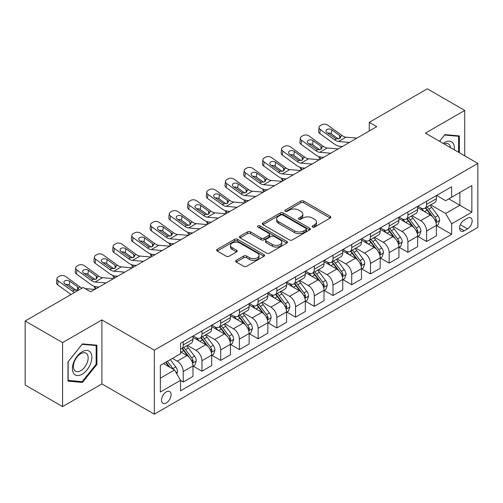 <?xml version="1.0" encoding="UTF-8"?>
<svg xmlns="http://www.w3.org/2000/svg" width="503" height="503" viewBox="0 0 503 503"><rect width="100%" height="100%" fill="white"/><g stroke="black" fill="none" stroke-linecap="round" stroke-linejoin="round"><path stroke-width="0.75" d="M312.539 227.073A1.452 0.843 0 0 0 314.595 227.073L330.22 218.057A2.081 1.201 0 0 0 330.829 217.208A2.081 1.201 0 0 0 330.22 216.359L303.755 201.081A2.081 1.201 0 0 0 300.813 201.081L285.195 210.097A1.452 0.843 0 0 0 284.767 210.694A1.452 0.843 0 0 0 285.195 211.285A1.452 0.843 0 0 0 287.251 211.285L289.275 210.122A6.652 3.842 0 0 1 298.681 210.122L300.888 211.392A6.652 3.842 0 0 1 302.837 214.108A6.652 3.842 0 0 1 300.888 216.824L298.864 217.994A1.452 0.843 0 0 0 298.442 218.585A1.452 0.843 0 0 0 298.864 219.182A1.452 0.843 0 0 0 300.926 219.182L302.944 218.013A6.652 3.842 0 0 1 312.357 218.013L314.557 219.289A6.652 3.842 0 0 1 316.506 222.005A6.652 3.842 0 0 1 314.557 224.722L312.539 225.885A1.452 0.843 0 0 0 312.111 226.482A1.452 0.843 0 0 0 312.539 227.073L312.539 225.885M166.317 402.934A6.778 3.911 120 0 0 170.743 396.961A6.778 3.911 120 0 0 169.706 391.529A6.778 3.911 120 0 0 166.317 391.868A6.778 3.911 120 0 0 161.884 397.842A6.778 3.911 120 0 0 162.928 403.274A6.778 3.911 120 0 0 166.317 402.934M236.272 260.328A2.081 1.201 0 0 0 235.668 261.176A2.081 1.201 0 0 0 236.272 262.025L243.697 266.307A2.081 1.201 0 0 0 246.64 266.307L263.987 256.291A2.081 1.201 0 0 0 264.597 255.442A2.081 1.201 0 0 0 263.987 254.593L237.523 239.321A2.081 1.201 0 0 0 234.587 239.321L217.233 249.331A2.081 1.201 0 0 0 216.63 250.18A2.081 1.201 0 0 0 217.233 251.028L226.205 256.209A2.081 1.201 0 0 0 229.142 256.209L236.567 251.921A2.081 1.201 0 0 0 237.177 251.072A2.081 1.201 0 0 0 236.567 250.224L232.122 247.658A5.564 3.213 0 0 1 230.493 245.389A5.564 3.213 0 0 1 233.926 242.421A5.564 3.213 0 0 1 239.988 243.119L257.41 253.172A5.564 3.213 0 0 1 259.039 255.442A5.564 3.213 0 0 1 255.606 258.41A5.564 3.213 0 0 1 249.545 257.718L246.64 256.04A2.081 1.201 0 0 0 243.697 256.04L236.272 260.328L236.272 262.025M101.908 319.921L62.592 342.618L25.15 321.002L25.15 384.99L62.592 406.613L101.908 383.915L154.333 414.176L154.333 350.189L101.908 319.921L101.908 383.915M464.747 155.842L464.747 110.44L425.431 133.138L477.85 163.406L154.333 350.189M464.747 110.44L427.299 88.824L369.265 122.33L369.265 130.981M25.15 321.002L83.19 287.496L90.678 291.815L376.753 126.655L369.265 122.33M289.42 239.912A2.081 1.201 0 0 0 292.362 239.912L309.71 229.896A2.081 1.201 0 0 0 310.32 229.047A2.081 1.201 0 0 0 309.71 228.199L283.246 212.92A2.081 1.201 0 0 0 280.303 212.92L262.956 222.936A2.081 1.201 0 0 0 262.346 223.785A2.081 1.201 0 0 0 262.956 224.634L289.42 239.912M258.467 227.387A1.452 0.843 0 0 1 259.944 227.595L259.944 225.866L286.848 241.396A2.081 1.201 0 0 1 287.458 242.245A2.081 1.201 0 0 1 286.848 243.094L269.501 253.11A2.081 1.201 0 0 1 266.559 253.11L240.094 237.831L240.094 236.133A2.081 1.201 0 0 0 239.485 236.982A2.081 1.201 0 0 0 240.094 237.831M240.094 236.133L247.52 231.852A2.081 1.201 0 0 1 250.463 231.852L261.195 238.045A2.081 1.201 0 0 0 264.132 238.045L269.061 235.203A2.081 1.201 0 0 0 269.665 234.354A2.081 1.201 0 0 0 269.061 233.505L257.888 227.054A1.452 0.843 0 0 1 257.461 226.457A1.452 0.843 0 0 1 258.36 225.684A1.452 0.843 0 0 1 259.944 225.866M467.513 218.145L464.219 220.044A6.564 3.791 120 0 0 459.931 225.834A6.564 3.791 120 0 0 460.937 231.091A6.564 3.791 120 0 0 464.219 230.77L467.513 228.865A6.564 3.791 120 0 0 471.808 223.081A6.564 3.791 120 0 0 470.795 217.818A6.564 3.791 120 0 0 467.513 218.145M154.333 414.176L477.85 227.394L477.85 163.406M436.585 195.447L445.645 200.678L451.637 197.214L451.637 186.751L180.546 343.266L180.546 353.735L160.325 365.404L160.325 392.038L180.546 380.369L180.546 390.831L451.637 234.316L451.637 223.848L445.645 213.473L430.757 204.878M451.637 197.214L471.858 185.544L471.858 212.178L451.637 223.848M62.592 342.618L62.592 406.613M448.795 198.861L459.874 205.262L459.874 192.46L471.858 185.544M445.645 213.473L459.874 205.262L471.858 212.178M160.325 378.206L174.554 369.988L163.469 363.587M180.546 380.45L183.237 382.01L183.237 371.547A8.476 4.892 -120 0 0 177.251 361.167L172.454 358.4M183.237 382.01L192.976 376.389L192.976 365.926A8.476 4.892 -120 0 0 186.984 355.546L180.546 351.83M193.202 366.14L201.961 371.201L201.961 360.739A8.476 4.892 -120 0 0 195.969 350.358L187.368 345.391M201.961 371.201L211.694 365.58L211.694 355.118A8.476 4.892 -120 0 0 205.708 344.737L192.976 337.387M211.92 355.332L220.685 360.393L220.685 349.931A8.476 4.892 -120 0 0 214.693 339.55L206.092 334.583M220.685 360.393L230.418 354.772L230.418 344.31A8.476 4.892 -120 0 0 224.426 333.929L211.694 326.579M230.644 344.524L239.403 349.585L239.403 339.116A8.476 4.892 -120 0 0 233.417 328.742L224.81 323.775M239.403 349.585L249.142 343.964L249.142 333.495A8.476 4.892 -120 0 0 243.15 323.121L230.418 315.771M249.369 333.715L258.127 338.77L258.127 328.308A8.476 4.892 -120 0 0 252.135 317.934L243.534 312.967M258.127 338.77L267.86 333.149L267.86 322.687A8.476 4.892 -120 0 0 261.874 312.313L249.142 304.963M268.086 322.907L276.851 327.962L276.851 317.5A8.476 4.892 -120 0 0 270.859 307.126L262.258 302.158M276.851 327.962L286.584 322.341L286.584 311.879A8.476 4.892 -120 0 0 280.592 301.504L267.86 294.154M286.811 312.099L295.569 317.154L295.569 306.692A8.476 4.892 -120 0 0 289.583 296.317L280.976 291.35M295.569 317.154L305.308 311.533L305.308 301.071A8.476 4.892 -120 0 0 299.316 290.696L286.584 283.346M305.535 301.284L314.293 306.346L314.293 295.883A8.476 4.892 -120 0 0 308.301 285.503L299.7 280.542M314.293 306.346L324.026 300.725L324.026 290.262A8.476 4.892 -120 0 0 318.041 279.882L305.308 272.532M324.253 290.476L333.017 295.538L333.017 285.075A8.476 4.892 -120 0 0 327.025 274.695L318.424 269.727M333.017 295.538L342.75 289.917L342.75 279.454A8.476 4.892 -120 0 0 336.759 269.074L324.026 261.723M342.977 279.668L351.735 284.729L351.735 274.267A8.476 4.892 -120 0 0 345.75 263.886L337.142 258.919M351.735 284.729L361.475 279.108L361.475 268.646A8.476 4.892 -120 0 0 355.483 258.265L342.75 250.915M361.701 268.86L370.46 273.921L370.46 263.453A8.476 4.892 -120 0 0 364.468 253.078L355.866 248.111M370.46 273.921L380.193 268.3L380.193 257.832A8.476 4.892 -120 0 0 374.207 247.457L361.475 240.107M380.419 258.052L389.184 263.107L389.184 252.644A8.476 4.892 -120 0 0 383.192 242.27L374.59 237.303M389.184 263.107L398.917 257.486L398.917 247.023A8.476 4.892 -120 0 0 392.925 236.649L380.193 229.299M399.143 247.243L407.902 252.299L407.902 241.836A8.476 4.892 -120 0 0 401.916 231.462L393.308 226.495M407.902 252.299L417.641 246.677L417.641 236.215A8.476 4.892 -120 0 0 411.649 225.841L398.917 218.491M417.867 236.435L426.626 241.49L426.626 231.028A8.476 4.892 -120 0 0 420.634 220.654L412.032 215.686M426.626 241.49L436.359 235.869L436.359 225.407A8.476 4.892 -120 0 0 430.373 215.032L417.641 207.682M417.867 206.255L420.634 207.852A8.476 4.892 -120 0 0 424.872 208.273A8.476 4.892 -120 0 0 426.626 204.394L426.626 201.194M399.143 217.063L401.916 218.66A8.476 4.892 -120 0 0 406.147 219.082A8.476 4.892 -120 0 0 407.902 215.202L407.902 212.002M380.419 227.872L383.192 229.469A8.476 4.892 -120 0 0 387.429 229.89A8.476 4.892 -120 0 0 389.184 226.01L389.184 222.81M361.701 238.68L364.468 240.283A8.476 4.892 -120 0 0 368.705 240.698A8.476 4.892 -120 0 0 370.46 236.819L370.46 233.618M342.977 249.488L345.75 251.091A8.476 4.892 -120 0 0 349.981 251.506A8.476 4.892 -120 0 0 351.735 247.633L351.735 244.433M324.253 260.296L327.025 261.9A8.476 4.892 -120 0 0 331.263 262.321A8.476 4.892 -120 0 0 333.017 258.441L333.017 255.241M305.535 271.104L308.301 272.708A8.476 4.892 -120 0 0 312.539 273.129A8.476 4.892 -120 0 0 314.293 269.25L314.293 266.049M286.811 281.919L289.583 283.516A8.476 4.892 -120 0 0 293.815 283.937A8.476 4.892 -120 0 0 295.569 280.058L295.569 276.857M268.086 292.727L270.859 294.324A8.476 4.892 -120 0 0 275.097 294.745A8.476 4.892 -120 0 0 276.851 290.866L276.851 287.666M249.369 303.535L252.135 305.132A8.476 4.892 -120 0 0 256.373 305.554A8.476 4.892 -120 0 0 258.127 301.674L258.127 298.474M230.644 314.344L233.417 315.947A8.476 4.892 -120 0 0 237.649 316.362A8.476 4.892 -120 0 0 239.403 312.482L239.403 309.282M211.92 325.152L214.693 326.755A8.476 4.892 -120 0 0 218.931 327.17A8.476 4.892 -120 0 0 220.685 323.297L220.685 320.097M193.202 335.96L195.969 337.563A8.476 4.892 -120 0 0 200.207 337.985A8.476 4.892 -120 0 0 201.961 334.105L201.961 330.905M436.585 225.621L451.637 234.316M424.872 208.273L434.605 202.652A8.476 4.892 -120 0 0 436.359 198.773L436.359 195.573M406.147 219.082L415.887 213.461A8.476 4.892 -120 0 0 417.641 209.581L417.641 206.381M387.429 229.89L397.163 224.269A8.476 4.892 -120 0 0 398.917 220.389L398.917 217.189M368.705 240.698L378.438 235.077A8.476 4.892 -120 0 0 380.193 231.198L380.193 228.004M349.981 251.506L359.72 245.885A8.476 4.892 -120 0 0 361.475 242.012L361.475 238.812M331.263 262.321L340.996 256.7A8.476 4.892 -120 0 0 342.75 252.82L342.75 249.62M312.539 273.129L322.272 267.508A8.476 4.892 -120 0 0 324.026 263.629L324.026 260.428M293.815 283.937L303.554 278.316A8.476 4.892 -120 0 0 305.308 274.437L305.308 271.236M275.097 294.745L284.83 289.124A8.476 4.892 -120 0 0 286.584 285.245L286.584 282.045M256.373 305.554L266.106 299.933A8.476 4.892 -120 0 0 267.86 296.053L267.86 292.853M237.649 316.362L247.388 310.741A8.476 4.892 -120 0 0 249.142 306.861L249.142 303.667M218.931 327.17L228.664 321.549A8.476 4.892 -120 0 0 230.418 317.676L230.418 314.476M200.207 337.985L209.94 332.364A8.476 4.892 -120 0 0 211.694 328.484L211.694 325.284M180.546 349.132A8.476 4.892 -120 0 0 181.482 348.793L191.222 343.172A8.476 4.892 -120 0 0 192.976 339.292L192.976 336.092M181.482 348.793A8.476 4.892 -120 0 0 183.237 344.913L183.237 341.713M174.554 369.988L180.546 380.369M459.352 152.723L459.352 135.911L444.897 134.622L439.54 141.286M67.987 381.136L82.442 382.431L96.89 364.449L96.89 345.177L82.442 343.889L67.987 361.864L67.987 381.136M96.142 364.015L96.89 364.449M80.914 381.551L82.442 382.431M313.118 227.281L314.557 226.451A6.652 3.842 0 0 0 316.506 223.734L316.506 222.005M302.837 214.108L302.837 215.837A6.652 3.842 0 0 1 300.888 218.554L299.448 219.383M330.188 218.069L303.755 202.81A2.081 1.201 0 0 0 300.813 202.81L285.773 211.493M309.678 229.915L283.246 214.649A2.081 1.201 0 0 0 280.303 214.649L262.987 224.652M306.031 229.645A1.452 0.843 0 0 0 306.459 229.047A1.452 0.843 0 0 0 306.031 228.456L282.805 215.045A1.452 0.843 0 0 0 280.749 215.045L278.612 216.271A6.652 3.842 0 0 0 276.669 218.987A6.652 3.842 0 0 0 278.612 221.704L294.494 230.871A6.652 3.842 0 0 0 303.9 230.871L306.031 229.645L306.031 231.374A1.452 0.843 0 0 0 306.459 230.776L306.459 229.047M276.669 218.987L276.669 220.716A6.652 3.842 0 0 0 278.612 223.433L278.612 221.704M306.031 231.374L303.9 232.6A6.652 3.842 0 0 1 294.494 232.6L278.612 223.433M240.126 237.85L247.52 233.581L247.52 231.852M269.665 234.354L269.665 236.083A2.081 1.201 0 0 1 269.061 236.932L264.132 239.774A2.081 1.201 0 0 1 261.195 239.774L250.463 233.581A2.081 1.201 0 0 0 247.52 233.581M259.944 227.595L286.817 243.112M272.33 244.477A5.564 3.213 0 0 0 278.392 245.168A5.564 3.213 0 0 0 281.825 242.207A5.564 3.213 0 0 0 280.196 239.931L274.06 236.391A2.081 1.201 0 0 0 271.117 236.391L266.194 239.233A2.081 1.201 0 0 0 265.584 240.082A2.081 1.201 0 0 0 266.194 240.931L272.33 244.477L272.33 246.206A5.564 3.213 0 0 0 278.392 246.898A5.564 3.213 0 0 0 281.825 243.936L281.825 242.207M265.584 240.082L265.584 241.811A2.081 1.201 0 0 0 266.194 242.66L266.194 240.931M272.33 246.206L266.194 242.66M259.039 255.442L259.039 257.178A5.564 3.213 0 0 1 255.606 260.139A5.564 3.213 0 0 1 249.545 259.447L246.64 257.769A2.081 1.201 0 0 0 243.697 257.769L236.303 262.038M230.493 245.389L230.493 247.118A5.564 3.213 0 0 0 232.122 249.387L232.122 247.658M236.542 251.94L232.122 249.387M263.962 256.31L237.523 241.05A2.081 1.201 0 0 0 234.587 241.05L217.265 251.047M436.359 225.753L438.157 224.715L439.653 220.389A5.615 3.238 -120 0 0 437.868 215.611L431.744 207.443A16.203 9.356 -120 0 0 429.977 205.325M423.891 211.291A16.203 9.356 -120 0 0 420.571 207.814M320.631 159.055L320.279 158.904A4.238 2.119 174.1 0 1 319.065 157.609L318.959 156.615M435.85 222.313L436.629 220.628A5.615 3.238 -120 0 0 435.02 217.252L428.902 209.085A16.203 9.356 -120 0 0 427.129 206.966M425.626 207.84A13.449 7.765 60 0 1 427.833 210.348L433.008 217.265M425.337 208.003A16.203 9.356 60 0 1 427.104 210.122L431.172 215.554M349.428 142.431L338.494 141.494A10.588 6.118 60 0 1 334.621 139.878L320.279 129.51L319.814 133.528A4.238 2.735 -173.3 0 1 318.6 131.308L319.072 127.284A4.238 2.735 6.7 0 0 320.279 129.51M342.342 146.524L339.965 146.316A15.889 9.173 60 0 1 334.155 143.896L319.814 133.528M356.916 138.105L345.982 137.168A10.588 6.118 60 0 1 342.109 135.559L327.767 125.184A4.238 2.735 6.7 0 0 321.801 124.763L320.304 125.631A4.238 2.735 6.7 0 0 319.072 127.284M339.783 138.463L339.657 135.533L340.663 137.099L339.67 138.532L336.237 138.947L326.981 132.597A3.389 2.188 -173.3 0 1 326.007 130.824A3.389 2.188 -173.3 0 1 327 129.497A3.389 2.188 -173.3 0 1 331.773 129.831L331.301 133.848L338.418 138.998M331.301 133.848A3.389 2.188 6.7 0 0 327.679 133.106M339.657 135.533L331.773 129.831M417.641 236.561L419.439 235.523L420.936 231.198A5.615 3.238 -120 0 0 419.144 226.419L413.026 218.252A16.203 9.356 -120 0 0 411.253 216.133M405.166 222.1A16.203 9.356 -120 0 0 401.853 218.629M301.907 169.863L301.561 169.712A4.238 2.119 174.1 0 1 300.341 168.417L300.241 167.424M417.125 233.122L417.905 231.437A5.615 3.238 -120 0 0 416.295 228.066L410.178 219.893A16.203 9.356 -120 0 0 408.411 217.774M406.902 218.648A13.449 7.765 60 0 1 409.109 221.157L414.29 228.073M406.613 218.818A16.203 9.356 60 0 1 408.379 220.93L412.447 226.363M398.917 247.369L400.715 246.332L402.211 242.012A5.615 3.238 -120 0 0 400.419 237.227L394.302 229.06A16.203 9.356 -120 0 0 392.535 226.941M386.449 232.908A16.203 9.356 -120 0 0 383.129 229.437M283.183 180.671L282.837 180.527A4.238 2.119 174.1 0 1 281.617 179.231L281.517 178.232M398.407 243.936L399.181 242.251A5.615 3.238 -120 0 0 397.577 238.875L391.453 230.701A16.203 9.356 -120 0 0 389.687 228.588M388.178 229.456A13.449 7.765 60 0 1 390.385 231.965L395.565 238.881M387.888 229.626A16.203 9.356 60 0 1 389.655 231.738L393.73 237.171M380.193 258.177L381.991 257.14L383.487 252.82A5.615 3.238 -120 0 0 381.702 248.042L375.578 239.868A16.203 9.356 -120 0 0 373.811 237.749M367.724 243.716A16.203 9.356 -120 0 0 364.405 240.245M264.465 191.486L264.113 191.335A4.238 2.119 174.1 0 1 262.899 190.04L262.792 189.04M379.683 254.744L380.457 253.059A5.615 3.238 -120 0 0 378.853 249.683L372.736 241.515A16.203 9.356 -120 0 0 370.963 239.397M369.46 240.264A13.449 7.765 60 0 1 371.667 242.773L376.841 249.689M369.171 240.434A16.203 9.356 60 0 1 370.937 242.553L375.005 247.979M330.704 153.239L319.776 152.302A10.588 6.118 60 0 1 315.903 150.686L301.561 140.318L301.09 144.336A4.238 2.735 -173.3 0 1 299.876 142.116L300.348 138.099A4.238 2.735 6.7 0 0 301.561 140.318M323.618 157.332L321.241 157.125A15.889 9.173 60 0 1 315.431 154.71L301.09 144.336M338.192 148.913L327.264 147.976A10.588 6.118 60 0 1 323.391 146.367L309.049 135.992A4.238 2.735 6.7 0 0 303.083 135.571L301.58 136.439A4.238 2.735 6.7 0 0 300.348 138.099M321.059 149.272L320.939 146.348L321.939 147.907L320.952 149.341L317.512 149.756L308.257 143.405A3.389 2.188 -173.3 0 1 307.289 141.632A3.389 2.188 -173.3 0 1 308.276 140.306A3.389 2.188 -173.3 0 1 313.048 140.639L312.583 144.657L319.694 149.806M312.583 144.657A3.389 2.188 6.7 0 0 308.955 143.915M320.939 146.348L313.048 140.639M311.986 164.047L301.052 163.11A10.588 6.118 60 0 1 297.179 161.501L282.837 151.126L282.365 155.144A4.238 2.735 -173.3 0 1 281.158 152.925L281.623 148.907A4.238 2.735 6.7 0 0 282.837 151.126M304.893 168.14L302.517 167.939A15.889 9.173 60 0 1 296.707 165.518L282.365 155.144M319.474 159.721L308.54 158.785A10.588 6.118 60 0 1 304.667 157.175L290.325 146.801A4.238 2.735 6.7 0 0 284.358 146.379L282.862 147.247A4.238 2.735 6.7 0 0 281.623 148.907M302.334 160.08L302.215 157.156L303.221 158.715L302.228 160.149L298.795 160.564L289.533 154.214A3.389 2.188 -173.3 0 1 288.565 152.44A3.389 2.188 -173.3 0 1 289.552 151.114A3.389 2.188 -173.3 0 1 294.33 151.447L293.859 155.465L300.976 160.614M293.859 155.465A3.389 2.188 6.7 0 0 290.237 154.723M302.215 157.156L294.33 151.447M293.262 174.855L282.328 173.919A10.588 6.118 60 0 1 278.455 172.309L264.113 161.935L263.647 165.952A4.238 2.735 -173.3 0 1 262.434 163.733L262.906 159.715A4.238 2.735 6.7 0 0 264.113 161.935M286.176 178.949L283.799 178.747A15.889 9.173 60 0 1 277.989 176.327L263.647 165.952M300.75 170.536L289.816 169.599A10.588 6.118 60 0 1 285.943 167.983L271.601 157.609A4.238 2.735 6.7 0 0 265.634 157.194L264.138 158.055A4.238 2.735 6.7 0 0 262.906 159.715M283.617 170.888L283.491 167.964L284.497 169.524L283.503 170.957L280.07 171.378L270.815 165.028A3.389 2.188 -173.3 0 1 269.841 163.249A3.389 2.188 -173.3 0 1 270.834 161.922A3.389 2.188 -173.3 0 1 275.606 162.255L275.135 166.279L282.252 171.422M275.135 166.279A3.389 2.188 6.7 0 0 271.513 165.531M283.491 167.964L275.606 162.255M361.475 268.992L363.273 267.954L364.769 263.629A5.615 3.238 -120 0 0 362.977 258.85L356.86 250.676A16.203 9.356 -120 0 0 355.087 248.564M349 254.524A16.203 9.356 -120 0 0 345.687 251.054M245.741 202.294L245.395 202.143A4.238 2.119 174.1 0 1 244.175 200.848L244.074 199.848M360.959 265.553L361.739 263.868A5.615 3.238 -120 0 0 360.129 260.491L354.011 252.324A16.203 9.356 -120 0 0 352.245 250.205M350.736 251.072A13.449 7.765 60 0 1 352.943 253.587L358.123 260.497M350.446 251.242A16.203 9.356 60 0 1 352.213 253.361L356.281 258.794M274.537 185.664L263.61 184.727A10.588 6.118 60 0 1 259.737 183.117L245.395 172.743L244.923 176.76A4.238 2.735 -173.3 0 1 243.71 174.541L244.181 170.523A4.238 2.735 6.7 0 0 245.395 172.743M267.451 189.757L265.075 189.556A15.889 9.173 60 0 1 259.265 187.135L244.923 176.76M282.026 181.344L271.098 180.407A10.588 6.118 60 0 1 267.225 178.791L252.883 168.423A4.238 2.735 6.7 0 0 246.916 168.002L245.414 168.863A4.238 2.735 6.7 0 0 244.181 170.523M264.892 181.702L264.773 178.772L265.773 180.338L264.785 181.765L261.346 182.187L252.091 175.836A3.389 2.188 -173.3 0 1 251.123 174.057A3.389 2.188 -173.3 0 1 252.11 172.73A3.389 2.188 -173.3 0 1 256.882 173.07L256.417 177.087L263.528 182.231M256.417 177.087A3.389 2.188 6.7 0 0 252.789 176.339M264.773 178.772L256.882 173.07M454.234 149.768A13.77 7.947 120 0 0 453.033 143.236A13.77 7.947 120 0 0 443.206 143.399M450.55 147.643A10.425 6.017 120 0 0 449.619 144.99A10.425 6.017 120 0 0 448.443 143.908A10.425 6.017 120 0 0 444.162 143.952M444.57 135.03L458.604 136.3L458.604 152.296M457.673 135.766L458.604 136.3M439.572 141.305L444.602 135.049M82.14 351.742A13.77 7.947 120 0 0 72.407 368.605A13.77 7.947 120 0 0 82.14 374.226A13.77 7.947 120 0 0 91.873 357.363A13.77 7.947 120 0 0 82.14 351.742M80.776 353.684A10.425 6.017 120 0 0 73.966 362.87A10.425 6.017 120 0 0 75.563 371.227A10.425 6.017 120 0 0 80.776 370.711A10.425 6.017 120 0 0 87.585 361.525A10.425 6.017 120 0 0 85.988 353.169A10.425 6.017 120 0 0 80.776 353.684M96.142 364.235L82.14 381.658L68.138 380.406L68.138 361.732L82.14 344.31L96.142 345.561L96.142 364.235M95.218 345.027L96.142 345.561M342.75 279.8L344.549 278.763L346.045 274.437A5.615 3.238 -120 0 0 344.253 269.658L338.135 261.491A16.203 9.356 -120 0 0 336.369 259.372M330.282 265.333A16.203 9.356 -120 0 0 326.963 261.862M227.016 213.102L226.671 212.951A4.238 2.119 174.1 0 1 225.451 211.656L225.35 210.663M342.241 276.361L343.015 274.676A5.615 3.238 -120 0 0 341.411 271.299L335.287 263.132A16.203 9.356 -120 0 0 333.52 261.013M332.011 261.881A13.449 7.765 60 0 1 334.218 264.396L339.399 271.306M331.722 262.05A16.203 9.356 60 0 1 333.489 264.169L337.563 269.602M324.026 290.608L325.825 289.571L327.321 285.245A5.615 3.238 -120 0 0 325.535 280.467L319.411 272.299A16.203 9.356 -120 0 0 317.644 270.18M311.558 276.141A16.203 9.356 -120 0 0 308.238 272.67M208.299 223.91L207.946 223.76A4.238 2.119 174.1 0 1 206.733 222.464L206.626 221.471M323.517 287.169L324.29 285.484A5.615 3.238 -120 0 0 322.687 282.108L316.569 273.94A16.203 9.356 -120 0 0 314.796 271.821M313.294 272.695A13.449 7.765 60 0 1 315.5 275.204L320.675 282.114M313.004 272.859A16.203 9.356 60 0 1 314.771 274.978L318.839 280.41M305.308 301.416L307.107 300.379L308.603 296.053A5.615 3.238 -120 0 0 306.811 291.275L300.693 283.107A16.203 9.356 -120 0 0 298.92 280.988M292.834 286.955A16.203 9.356 -120 0 0 289.521 283.478M189.574 234.719L189.229 234.568A4.238 2.119 174.1 0 1 188.009 233.273L187.908 232.279M304.793 297.977L305.572 296.292A5.615 3.238 -120 0 0 303.963 292.916L297.845 284.748A16.203 9.356 -120 0 0 296.078 282.629M294.569 283.503A13.449 7.765 60 0 1 296.776 286.012L301.957 292.928M294.28 283.667A16.203 9.356 60 0 1 296.047 285.786L300.115 291.218M286.584 312.225L288.382 311.187L289.879 306.861A5.615 3.238 -120 0 0 288.087 302.083L281.969 293.915A16.203 9.356 -120 0 0 280.202 291.797M274.116 297.763A16.203 9.356 -120 0 0 270.796 294.293M170.85 245.527L170.504 245.376A4.238 2.119 174.1 0 1 169.285 244.081L169.184 243.087M286.075 308.785L286.848 307.1A5.615 3.238 -120 0 0 285.245 303.73L279.121 295.557A16.203 9.356 -120 0 0 277.354 293.438M275.845 294.312A13.449 7.765 60 0 1 278.052 296.82L283.233 303.737M275.556 294.475A16.203 9.356 60 0 1 277.323 296.594L281.397 302.026M267.86 323.033L269.658 321.995L271.155 317.676A5.615 3.238 -120 0 0 269.369 312.891L263.245 304.724A16.203 9.356 -120 0 0 261.478 302.605M255.392 308.572A16.203 9.356 -120 0 0 252.072 305.101M152.132 256.335L151.78 256.19A4.238 2.119 174.1 0 1 150.567 254.895L150.46 253.896M267.351 319.6L268.124 317.915A5.615 3.238 -120 0 0 266.521 314.538L260.403 306.365A16.203 9.356 -120 0 0 258.63 304.252M257.127 305.12A13.449 7.765 60 0 1 259.334 307.629L264.509 314.545M256.838 305.29A16.203 9.356 60 0 1 258.605 307.402L262.673 312.835M255.82 196.478L244.886 195.541A10.588 6.118 60 0 1 241.012 193.925L226.671 183.551L226.199 187.569A4.238 2.735 -173.3 0 1 224.992 185.349L225.457 181.332A4.238 2.735 6.7 0 0 226.671 183.551M248.727 200.565L246.351 200.364A15.889 9.173 60 0 1 240.541 197.943L226.199 187.569M263.308 192.152L252.374 191.215A10.588 6.118 60 0 1 248.501 189.6L234.159 179.231A4.238 2.735 6.7 0 0 228.192 178.81L226.696 179.672A4.238 2.735 6.7 0 0 225.457 181.332M246.168 192.511L246.049 189.581L247.055 191.146L246.061 192.574L242.628 192.995L233.367 186.644A3.389 2.188 -173.3 0 1 232.399 184.865A3.389 2.188 -173.3 0 1 233.386 183.538A3.389 2.188 -173.3 0 1 238.164 183.878L237.693 187.896L244.81 193.045M237.693 187.896A3.389 2.188 6.7 0 0 234.071 187.147M246.049 189.581L238.164 183.878M237.095 207.286L226.161 206.349A10.588 6.118 60 0 1 222.288 204.734L207.946 194.359L207.481 198.383A4.238 2.735 -173.3 0 1 206.268 196.157L206.739 192.14A4.238 2.735 6.7 0 0 207.946 194.359M230.009 211.373L227.633 211.172A15.889 9.173 60 0 1 221.823 208.751L207.481 198.383M244.584 202.961L233.65 202.024A10.588 6.118 60 0 1 229.777 200.414L215.435 190.04A4.238 2.735 6.7 0 0 209.468 189.618L207.972 190.486A4.238 2.735 6.7 0 0 206.739 192.14M227.45 203.319L227.325 200.389L228.331 201.954L227.337 203.382L223.904 203.803L214.649 197.453A3.389 2.188 -173.3 0 1 213.674 195.673A3.389 2.188 -173.3 0 1 214.668 194.347A3.389 2.188 -173.3 0 1 219.44 194.686L218.968 198.704L226.086 203.853M218.968 198.704A3.389 2.188 6.7 0 0 215.347 197.962M227.325 200.389L219.44 194.686M218.371 218.095L207.443 217.158A10.588 6.118 60 0 1 203.57 215.542L189.229 205.174L188.757 209.191A4.238 2.735 -173.3 0 1 187.544 206.972L188.015 202.948A4.238 2.735 6.7 0 0 189.229 205.174M211.285 222.188L208.908 221.98A15.889 9.173 60 0 1 203.099 219.56L188.757 209.191M225.86 213.769L214.932 212.832A10.588 6.118 60 0 1 211.059 211.222L196.717 200.848A4.238 2.735 6.7 0 0 190.75 200.427L189.247 201.294A4.238 2.735 6.7 0 0 188.015 202.948M208.726 214.127L208.607 211.197L209.606 212.763L208.619 214.19L205.18 214.611L195.925 208.261A3.389 2.188 -173.3 0 1 194.957 206.488A3.389 2.188 -173.3 0 1 195.944 205.161A3.389 2.188 -173.3 0 1 200.716 205.494L200.251 209.512L207.362 214.662M200.251 209.512A3.389 2.188 6.7 0 0 196.623 208.77M208.607 211.197L200.716 205.494M199.653 228.903L188.719 227.966A10.588 6.118 60 0 1 184.846 226.35L170.504 215.982L170.033 220A4.238 2.735 -173.3 0 1 168.826 217.78L169.291 213.762A4.238 2.735 6.7 0 0 170.504 215.982M192.561 232.996L190.184 232.788A15.889 9.173 60 0 1 184.375 230.374L170.033 220M207.142 224.577L196.208 223.64A10.588 6.118 60 0 1 192.335 222.03L177.993 211.656A4.238 2.735 6.7 0 0 172.026 211.235L170.53 212.103A4.238 2.735 6.7 0 0 169.291 213.762M190.002 224.935L189.883 222.012L190.889 223.571L189.895 225.004L186.462 225.419L177.201 219.069A3.389 2.188 -173.3 0 1 176.232 217.296A3.389 2.188 -173.3 0 1 177.219 215.969A3.389 2.188 -173.3 0 1 181.998 216.303L181.526 220.32L188.644 225.47M181.526 220.32A3.389 2.188 6.7 0 0 177.905 219.578M189.883 222.012L181.998 216.303M180.929 239.711L169.995 238.774A10.588 6.118 60 0 1 166.122 237.165L151.78 226.79L151.315 230.808A4.238 2.735 -173.3 0 1 150.101 228.588L150.573 224.571A4.238 2.735 6.7 0 0 151.78 226.79M173.843 243.804L171.466 243.603A15.889 9.173 60 0 1 165.657 241.182L151.315 230.808M188.418 235.385L177.484 234.448A10.588 6.118 60 0 1 173.61 232.839L159.269 222.464A4.238 2.735 6.7 0 0 153.302 222.043L151.805 222.911A4.238 2.735 6.7 0 0 150.573 224.571M171.284 235.744L171.158 232.82L172.164 234.379L171.171 235.813L167.738 236.228L158.483 229.877A3.389 2.188 -173.3 0 1 157.508 228.104A3.389 2.188 -173.3 0 1 158.502 226.778A3.389 2.188 -173.3 0 1 163.274 227.111L162.802 231.129L169.92 236.278M162.802 231.129A3.389 2.188 6.7 0 0 159.181 230.387M171.158 232.82L163.274 227.111M249.142 333.841L250.94 332.804L252.437 328.484A5.615 3.238 -120 0 0 250.645 323.699L244.527 315.532A16.203 9.356 -120 0 0 242.754 313.413M236.668 319.38A16.203 9.356 -120 0 0 233.354 315.909M133.408 267.15L133.062 266.999A4.238 2.119 174.1 0 1 131.843 265.703L131.742 264.704M248.627 330.408L249.406 328.723A5.615 3.238 -120 0 0 247.797 325.347L241.679 317.179A16.203 9.356 -120 0 0 239.912 315.06M238.403 315.928A13.449 7.765 60 0 1 240.61 318.437L245.791 325.353M238.114 316.098A16.203 9.356 60 0 1 239.881 318.217L243.949 323.643M162.205 250.519L151.277 249.582A10.588 6.118 60 0 1 147.404 247.973L133.062 237.598L132.591 241.616A4.238 2.735 -173.3 0 1 131.377 239.397L131.849 235.379A4.238 2.735 6.7 0 0 133.062 237.598M155.119 254.612L152.742 254.411A15.889 9.173 60 0 1 146.933 251.99L132.591 241.616M169.693 246.2L158.766 245.263A10.588 6.118 60 0 1 154.893 243.647L140.551 233.273A4.238 2.735 6.7 0 0 134.584 232.858L133.081 233.719A4.238 2.735 6.7 0 0 131.849 235.379M152.56 246.552L152.44 243.628L153.44 245.187L152.453 246.621L149.014 247.042L139.759 240.692A3.389 2.188 -173.3 0 1 138.79 238.912A3.389 2.188 -173.3 0 1 139.777 237.586A3.389 2.188 -173.3 0 1 144.55 237.919L144.084 241.943L151.196 247.086M144.084 241.943A3.389 2.188 6.7 0 0 140.456 241.195M152.44 243.628L144.55 237.919M230.418 344.656L232.216 343.618L233.713 339.292A5.615 3.238 -120 0 0 231.921 334.514L225.803 326.34A16.203 9.356 -120 0 0 224.036 324.228M217.95 330.188A16.203 9.356 -120 0 0 214.63 326.717M114.684 277.958L114.338 277.807A4.238 2.119 174.1 0 1 113.118 276.512L113.018 275.512M229.909 341.216L230.682 339.531A5.615 3.238 -120 0 0 229.079 336.155L222.955 327.987A16.203 9.356 -120 0 0 221.188 325.869M219.679 326.736A13.449 7.765 60 0 1 221.886 329.251L227.067 336.161M219.39 326.906A16.203 9.356 60 0 1 221.157 329.025L225.231 334.451M143.487 261.327L132.553 260.391A10.588 6.118 60 0 1 128.68 258.781L114.338 248.407L113.867 252.424A4.238 2.735 -173.3 0 1 112.659 250.205L113.125 246.187A4.238 2.735 6.7 0 0 114.338 248.407M136.395 265.421L134.018 265.219A15.889 9.173 60 0 1 128.208 262.799L113.867 252.424M150.975 257.008L140.041 256.071A10.588 6.118 60 0 1 136.168 254.455L121.827 244.081A4.238 2.735 6.7 0 0 115.86 243.666L114.363 244.527A4.238 2.735 6.7 0 0 113.125 246.187M133.836 257.366L133.716 254.436L134.722 256.002L133.729 257.429L130.296 257.85L121.034 251.5A3.389 2.188 -173.3 0 1 120.066 249.721A3.389 2.188 -173.3 0 1 121.053 248.394A3.389 2.188 -173.3 0 1 125.832 248.734L125.36 252.751L132.478 257.894M125.36 252.751A3.389 2.188 6.7 0 0 121.739 252.003M133.716 254.436L125.832 248.734M211.694 355.464L213.492 354.426L214.988 350.101A5.615 3.238 -120 0 0 213.203 345.322L207.079 337.148A16.203 9.356 -120 0 0 205.312 335.036M199.226 340.996A16.203 9.356 -120 0 0 195.906 337.526M95.966 288.766L95.614 288.615A4.238 2.119 174.1 0 1 94.401 287.32L94.294 286.32M211.185 352.025L211.958 350.34A5.615 3.238 -120 0 0 210.355 346.963L204.237 338.796A16.203 9.356 -120 0 0 202.464 336.677M200.961 337.544A13.449 7.765 60 0 1 203.168 340.059L208.343 346.969M200.672 337.714A16.203 9.356 60 0 1 202.439 339.833L206.507 345.265M124.763 272.142L113.829 271.205A10.588 6.118 60 0 1 109.956 269.589L95.614 259.215L95.149 263.232A4.238 2.735 -173.3 0 1 93.935 261.013L94.407 256.995A4.238 2.735 6.7 0 0 95.614 259.215M117.677 276.229L115.3 276.028A15.889 9.173 60 0 1 109.491 273.607L95.149 263.232M132.251 267.816L121.317 266.879A10.588 6.118 60 0 1 117.444 265.263L103.102 254.895A4.238 2.735 6.7 0 0 97.136 254.474L95.639 255.335A4.238 2.735 6.7 0 0 94.407 256.995M115.118 268.174L114.992 265.244L115.998 266.81L115.005 268.237L111.572 268.659L102.316 262.308A3.389 2.188 -173.3 0 1 101.342 260.529A3.389 2.188 -173.3 0 1 102.335 259.202A3.389 2.188 -173.3 0 1 107.108 259.542L106.636 263.559L113.753 268.709M106.636 263.559A3.389 2.188 6.7 0 0 103.014 262.811M114.992 265.244L107.108 259.542M192.976 366.272L194.774 365.235L196.271 360.909A5.615 3.238 -120 0 0 194.479 356.13L188.361 347.963A16.203 9.356 -120 0 0 186.588 345.844M192.46 362.833L193.24 361.148A5.615 3.238 -120 0 0 191.63 357.771L185.513 349.604A16.203 9.356 -120 0 0 183.746 347.485M182.237 348.359A13.449 7.765 60 0 1 184.444 350.868L189.625 357.778M181.948 348.522A16.203 9.356 60 0 1 183.714 350.641L187.782 356.074M106.039 282.95L95.111 282.013A10.588 6.118 60 0 1 91.238 280.397L76.896 270.023L76.425 274.047A4.238 2.735 -173.3 0 1 75.211 271.821L75.683 267.803A4.238 2.735 6.7 0 0 76.896 270.023M98.953 287.037L96.576 286.836A15.889 9.173 60 0 1 90.766 284.415L76.425 274.047M113.527 278.624L102.599 277.687A10.588 6.118 60 0 1 98.726 276.078L84.385 265.703A4.238 2.735 6.7 0 0 78.418 265.282L76.915 266.15A4.238 2.735 6.7 0 0 75.683 267.803M96.394 278.983L96.274 276.053L97.274 277.618L96.287 279.046L92.848 279.467L83.592 273.116A3.389 2.188 -173.3 0 1 82.624 271.337A3.389 2.188 -173.3 0 1 83.611 270.01A3.389 2.188 -173.3 0 1 88.383 270.35L87.918 274.368L95.029 279.517M87.918 274.368A3.389 2.188 6.7 0 0 84.29 273.626M96.274 276.053L88.383 270.35M176.798 373.88L177.546 371.717A5.615 3.238 -120 0 0 175.754 366.939L170.297 359.651M173.422 369.334A5.615 3.238 -120 0 0 172.913 368.58L167.449 361.292M166.04 362.103L169.97 367.341M165.65 362.33L168.983 366.775M74.677 292.406A10.588 6.118 60 0 1 72.514 291.206L58.172 280.837L57.7 284.855A4.238 2.735 -173.3 0 1 56.493 282.629L56.958 278.612A4.238 2.735 6.7 0 0 58.172 280.837M71.049 294.507L57.7 284.855M82.165 288.087A10.588 6.118 60 0 1 80.002 286.886L65.66 276.512A4.238 2.735 6.7 0 0 59.694 276.09L58.197 276.958A4.238 2.735 6.7 0 0 56.958 278.612M94.809 289.432L85.108 288.603M77.669 289.791L77.55 286.861L78.556 288.426L77.563 289.854L74.13 290.275L64.868 283.925A3.389 2.188 -173.3 0 1 63.9 282.152A3.389 2.188 -173.3 0 1 64.887 280.825A3.389 2.188 -173.3 0 1 69.666 281.158L69.194 285.176L76.311 290.325M69.194 285.176A3.389 2.188 6.7 0 0 65.572 284.434M77.55 286.861L69.666 281.158M177.251 361.167L186.984 355.546M195.969 350.358L205.708 344.737M214.693 339.55L224.426 333.929M233.417 328.742L243.15 323.121M252.135 317.934L261.874 312.313M270.859 307.126L280.592 301.504M289.583 296.317L299.316 290.696M308.301 285.503L318.041 279.882M327.025 274.695L336.759 269.074M345.75 263.886L355.483 258.265M364.468 253.078L374.207 247.457M383.192 242.27L392.925 236.649M401.916 231.462L411.649 225.841M420.634 220.654L430.373 215.032M426.626 204.394L436.359 198.773M426.626 231.028L436.359 225.407M407.902 241.836L417.641 236.215M407.902 215.202L417.641 209.581M389.184 252.644L398.917 247.023M389.184 226.01L398.917 220.389M370.46 263.453L380.193 257.832M370.46 236.819L380.193 231.198M351.735 274.267L361.475 268.646M351.735 247.633L361.475 242.012M333.017 285.075L342.75 279.454M333.017 258.441L342.75 252.82M314.293 295.883L324.026 290.262M314.293 269.25L324.026 263.629M295.569 306.692L305.308 301.071M295.569 280.058L305.308 274.437M276.851 317.5L286.584 311.879M276.851 290.866L286.584 285.245M258.127 328.308L267.86 322.687M258.127 301.674L267.86 296.053M239.403 339.116L249.142 333.495M239.403 312.482L249.142 306.861M220.685 349.931L230.418 344.31M220.685 323.297L230.418 317.676M201.961 360.739L211.694 355.118M201.961 334.105L211.694 328.484M183.237 371.547L192.976 365.926M183.237 344.913L192.976 339.292M460.333 224.722L467.513 228.865M459.579 228.085L464.219 230.77M314.557 226.451L314.557 224.722M298.864 219.182L298.864 217.994M300.888 218.554L300.888 216.824M285.195 211.285L285.195 210.097M300.813 202.81L300.813 201.081M303.755 202.81L303.755 201.081M330.22 218.057L330.22 216.359M262.956 224.634L262.956 222.936M280.303 214.649L280.303 212.92M283.246 214.649L283.246 212.92M309.71 229.896L309.71 228.199M294.494 232.6L294.494 230.871M303.9 232.6L303.9 230.871M250.463 233.581L250.463 231.852M261.195 239.774L261.195 238.045M264.132 239.774L264.132 238.045M269.061 236.932L269.061 235.203M286.848 243.094L286.848 241.396M243.697 257.769L243.697 256.04M246.64 257.769L246.64 256.04M249.545 259.447L249.545 257.718M236.567 251.921L236.567 250.224M217.233 251.028L217.233 249.331M234.587 241.05L234.587 239.321M237.523 241.05L237.523 239.321M263.987 256.291L263.987 254.593M320.078 156.942L320.279 158.904M435.944 222.622L439.622 220.503M428.902 209.085L431.744 207.443M424.488 211.631L427.104 210.122M435.02 217.252L437.868 215.611M434.573 219.446L436.629 220.628M336.237 138.947L334.621 139.878M342.109 135.559L340.5 136.489M345.982 137.168L338.494 141.494M301.36 167.751L301.561 169.712M417.22 233.43L420.898 231.311M410.178 219.893L413.026 218.252M405.764 222.439L408.379 220.93M416.295 228.066L419.144 226.419M415.855 230.255L417.905 231.437M282.636 178.559L282.837 180.527M398.495 244.238L402.174 242.119M391.453 230.701L394.302 229.06M387.04 233.254L389.655 231.738M397.577 238.875L400.419 237.227M397.131 241.063L399.181 242.251M263.912 189.367L264.113 191.335M379.778 255.052L383.456 252.927M372.736 241.515L375.578 239.868M368.322 244.062L370.937 242.553M378.853 249.683L381.702 248.042M378.407 251.871L380.457 253.059M317.512 149.756L315.903 150.686M323.391 146.367L321.775 147.297M327.264 147.976L319.776 152.302M298.795 160.564L297.179 161.501M304.667 157.175L303.058 158.105M308.54 158.785L301.052 163.11M280.07 171.378L278.455 172.309M285.943 167.983L284.333 168.914M289.816 169.599L282.328 173.919M245.194 200.181L245.395 202.143M361.053 265.861L364.732 263.735M354.011 252.324L356.86 250.676M349.598 254.87L352.213 253.361M360.129 260.491L362.977 258.85M359.689 262.685L361.739 263.868M261.346 182.187L259.737 183.117M267.225 178.791L265.609 179.722M271.098 180.407L263.61 184.727M226.469 210.99L226.671 212.951M342.329 276.669L346.007 274.544M335.287 263.132L338.135 261.491M330.873 265.678L333.489 264.169M341.411 271.299L344.253 269.658M340.965 273.494L343.015 274.676M207.745 221.798L207.946 223.76M323.611 287.477L327.29 285.352M316.569 273.94L319.411 272.299M312.156 276.487L314.771 274.978M322.687 282.108L325.535 280.467M322.241 284.302L324.29 285.484M189.027 232.606L189.229 234.568M304.887 298.285L308.565 296.166M297.845 284.748L300.693 283.107M293.431 287.295L296.047 285.786M303.963 292.916L306.811 291.275M303.523 295.11L305.572 296.292M170.303 243.414L170.504 245.376M286.163 309.094L289.841 306.975M279.121 295.557L281.969 293.915M274.707 298.103L277.323 296.594M285.245 303.73L288.087 302.083M284.799 305.918L286.848 307.1M151.579 254.222L151.78 256.19M267.445 319.902L271.123 317.783M260.403 306.365L263.245 304.724M255.989 308.917L258.605 307.402M266.521 314.538L269.369 312.891M266.074 316.727L268.124 317.915M242.628 192.995L241.012 193.925M248.501 189.6L246.891 190.536M252.374 191.215L244.886 195.541M223.904 203.803L222.288 204.734M229.777 200.414L228.167 201.345M233.65 202.024L226.161 206.349M205.18 214.611L203.57 215.542M211.059 211.222L209.443 212.153M214.932 212.832L207.443 217.158M186.462 225.419L184.846 226.35M192.335 222.03L190.725 222.961M196.208 223.64L188.719 227.966M167.738 236.228L166.122 237.165M173.61 232.839L172.001 233.769M177.484 234.448L169.995 238.774M132.861 265.031L133.062 266.999M248.721 330.716L252.399 328.591M241.679 317.179L244.527 315.532M237.265 319.726L239.881 318.217M247.797 325.347L250.645 323.699M247.357 327.535L249.406 328.723M149.014 247.042L147.404 247.973M154.893 243.647L153.277 244.577M158.766 245.263L151.277 249.582M114.137 275.845L114.338 277.807M229.997 341.524L233.675 339.399M222.955 327.987L225.803 326.34M218.541 330.534L221.157 329.025M229.079 336.155L231.921 334.514M228.632 338.349L230.682 339.531M130.296 257.85L128.68 258.781M136.168 254.455L134.559 255.386M140.041 256.071L132.553 260.391M95.413 286.653L95.614 288.615M211.279 352.333L214.957 350.207M204.237 338.796L207.079 337.148M199.823 341.342L202.439 339.833M210.355 346.963L213.203 345.322M209.908 349.157L211.958 350.34M111.572 268.659L109.956 269.589M117.444 265.263L115.835 266.2M121.317 266.879L113.829 271.205M192.555 363.141L196.233 361.016M185.513 349.604L188.361 347.963M181.099 352.15L183.714 350.641M191.63 357.771L194.479 356.13M191.19 359.966L193.24 361.148M92.848 279.467L91.238 280.397M98.726 276.078L97.11 277.008M102.599 277.687L95.111 282.013M176.088 372.648L177.509 371.83M172.913 368.58L175.754 366.939M74.13 290.275L72.514 291.206M80.002 286.886L78.393 287.817"/></g></svg>
